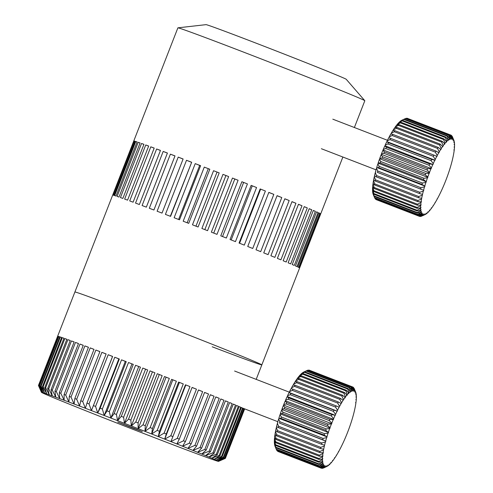 <?xml version="1.0" encoding="UTF-8"?>
<svg xmlns="http://www.w3.org/2000/svg" width="493" height="493" viewBox="0 0 493 493"><rect width="100%" height="100%" fill="white"/><g stroke="black" fill="none" stroke-linecap="round" stroke-linejoin="round"><path stroke-width="0.74" d="M57.773 336.325L57.632 336.275A100.326 1.319 21.3 0 1 57.798 336.263L38.62 385.452L41.504 392.286A95.044 1.251 -158.7 0 0 41.455 392.323L38.454 385.483A100.326 1.319 21.3 0 1 38.454 385.464L74.893 292.004A100.326 1.319 21.3 0 1 148.153 319.187A100.326 1.319 21.3 0 0 74.893 292.004L177.881 27.855A100.326 1.319 21.3 0 1 177.918 27.83L206.074 24.65A75.244 0.986 21.3 0 1 260.988 45.054A75.244 0.986 21.3 0 1 346.234 79.299L364.802 100.695A100.326 1.319 21.3 0 1 364.82 100.738L354.381 127.508M177.918 27.83A100.326 1.319 21.3 0 1 251.14 55.037A100.326 1.319 21.3 0 1 364.802 100.695M320.709 213.876L299.615 267.982M320.653 213.796A100.326 1.319 21.3 0 0 320.277 213.561L299.183 267.674A100.326 1.319 21.3 0 1 299.553 267.902L320.653 213.796L320.253 213.635M319.834 213.333A100.326 1.319 21.3 0 0 318.891 212.884L297.797 266.99A100.326 1.319 21.3 0 1 298.74 267.44L319.834 213.333L318.866 212.951M318.071 212.501A100.326 1.319 21.3 0 0 316.568 211.836L295.467 265.943A100.326 1.319 21.3 0 1 296.971 266.614L318.071 212.501L316.543 211.904M315.372 211.318A100.326 1.319 21.3 0 0 313.326 210.437L292.226 264.544A100.326 1.319 21.3 0 1 294.278 265.425L315.372 211.318L313.295 210.505M311.767 209.778A100.326 1.319 21.3 0 0 309.197 208.699L288.103 262.812A100.326 1.319 21.3 0 1 290.673 263.891L311.767 209.778L309.173 208.767M307.299 207.91A100.326 1.319 21.3 0 0 304.23 206.641L283.136 260.754A100.326 1.319 21.3 0 1 286.205 262.017L307.299 207.91L304.206 206.709M302.006 205.729A100.326 1.319 21.3 0 0 298.475 204.281L277.38 258.394A100.326 1.319 21.3 0 1 280.911 259.836L302.006 205.729L298.45 204.355M295.948 203.258A100.326 1.319 21.3 0 0 291.985 201.649L270.891 255.762A100.326 1.319 21.3 0 1 274.854 257.364L295.948 203.258L291.961 201.723M289.188 200.522A100.326 1.319 21.3 0 0 284.831 198.771L263.737 252.878A100.326 1.319 21.3 0 1 268.087 254.628L289.188 200.522L284.806 198.839M281.786 197.545A100.326 1.319 21.3 0 0 277.091 195.666L255.996 249.778A100.326 1.319 21.3 0 1 260.692 251.658L281.786 197.545L277.06 195.746M273.831 194.365A100.326 1.319 21.3 0 0 268.833 192.381L247.739 246.488A100.326 1.319 21.3 0 1 252.73 248.478L273.831 194.365L268.802 192.461M260.156 188.936L239.056 243.049A100.326 1.319 21.3 0 1 244.294 245.12L265.394 191.013L260.156 188.936A100.326 1.319 21.3 0 1 265.394 191.013M251.134 185.38L230.04 239.487A100.326 1.319 21.3 0 1 235.469 241.632L256.563 187.519L251.134 185.38A100.326 1.319 21.3 0 1 256.563 187.519M241.872 181.738L220.772 235.845A100.326 1.319 21.3 0 1 226.336 238.033L247.431 183.92L241.872 181.738A100.326 1.319 21.3 0 1 247.431 183.92M232.456 178.053L211.355 232.16A100.326 1.319 21.3 0 1 217 234.366L238.094 180.259L232.456 178.053A100.326 1.319 21.3 0 1 238.094 180.259M222.984 174.362L201.89 228.469A100.326 1.319 21.3 0 1 207.553 230.675L228.647 176.568L222.984 174.362A100.326 1.319 21.3 0 1 228.647 176.568M213.561 170.701L192.467 224.808A100.326 1.319 21.3 0 1 198.087 226.996L219.188 172.883L213.561 170.701A100.326 1.319 21.3 0 1 219.188 172.883M342.869 157.027L261.832 364.888A100.326 1.319 21.3 0 0 148.153 319.187A100.326 1.319 21.3 0 1 261.832 364.888A100.326 1.319 21.3 0 1 212.212 346.789M207.035 168.175A100.326 1.319 21.3 0 1 209.808 169.247L204.275 167.109A100.326 1.319 21.3 0 1 207.035 168.175M204.275 167.109L183.18 221.221A100.326 1.319 21.3 0 1 185.935 222.281A100.326 1.319 21.3 0 1 188.708 223.354L209.808 169.247M208.256 168.735L187.192 222.768M199.683 165.426L195.228 163.627A100.326 1.319 21.3 0 1 200.608 165.691L199.683 165.426L178.614 219.459M195.228 163.627L174.134 217.733A100.326 1.319 21.3 0 1 179.507 219.804L200.608 165.691M191.389 162.246L186.508 160.28A100.326 1.319 21.3 0 1 191.678 162.259L170.325 216.273M186.508 160.28L165.414 214.393A100.326 1.319 21.3 0 1 170.584 216.372L191.678 162.259M183.082 159.066L178.207 157.113A100.326 1.319 21.3 0 1 183.113 158.986L162.018 213.093A100.326 1.319 21.3 0 0 157.107 211.226L178.207 157.113M174.978 155.973L170.405 154.155A100.326 1.319 21.3 0 1 175.003 155.899L153.908 210.006A100.326 1.319 21.3 0 0 149.311 208.262L170.405 154.155M167.404 153.101L163.189 151.437A100.326 1.319 21.3 0 1 167.429 153.033L146.335 207.14A100.326 1.319 21.3 0 0 142.095 205.544L163.189 151.437M160.441 150.482L156.632 148.985A100.326 1.319 21.3 0 1 160.471 150.414L139.377 204.527A100.326 1.319 21.3 0 0 135.538 203.091L156.632 148.985M154.167 148.147L150.796 146.822A100.326 1.319 21.3 0 1 154.198 148.079L133.098 202.185A100.326 1.319 21.3 0 0 129.702 200.928L150.796 146.822M148.646 146.107L145.749 144.973A100.326 1.319 21.3 0 1 148.67 146.039L127.576 200.146A100.326 1.319 21.3 0 0 124.649 199.086L145.749 144.973M143.925 144.387L141.534 143.457A100.326 1.319 21.3 0 1 143.95 144.326L122.856 198.432A100.326 1.319 21.3 0 0 120.44 197.57L141.534 143.457M140.061 143.013L138.2 142.292A100.326 1.319 21.3 0 1 140.086 142.945L118.992 197.058A100.326 1.319 21.3 0 0 117.106 196.405L138.2 142.292M137.091 141.996L135.778 141.491A100.326 1.319 21.3 0 1 137.116 141.929L116.021 196.035A100.326 1.319 21.3 0 0 114.684 195.598L135.778 141.491M135.045 141.337L134.299 141.053A100.326 1.319 21.3 0 1 135.07 141.269L113.975 195.376A100.326 1.319 21.3 0 0 113.199 195.16L134.299 141.053M133.942 141.053L133.769 140.992A100.326 1.319 21.3 0 1 133.967 140.98L112.872 195.092A100.326 1.319 21.3 0 0 112.675 195.099L133.769 140.992M260.631 189.22L239.567 243.252M252.243 185.904L231.18 239.937M243.604 182.502L222.534 236.541M234.791 179.051L213.722 233.084M225.905 175.582L204.835 229.615M217.031 172.131L195.961 226.164M130.892 363.458A100.326 1.319 21.3 0 1 133.301 364.389L128.5 362.534A100.326 1.319 21.3 0 1 130.892 363.458M135.593 365.282A100.326 1.319 21.3 0 1 140.468 367.168L135.593 365.282L116.416 414.471A100.326 1.319 21.3 0 0 114.123 413.584L133.301 364.389M142.785 368.068A100.326 1.319 21.3 0 1 147.697 369.978L142.785 368.068L123.607 417.257A100.326 1.319 21.3 0 0 121.29 416.357L140.468 367.168M150.026 370.884A100.326 1.319 21.3 0 1 154.944 372.8L150.026 370.884L130.848 420.073A100.326 1.319 21.3 0 0 128.513 419.167L147.697 369.978M157.273 373.712A100.326 1.319 21.3 0 1 162.166 375.629L157.273 373.712L138.089 422.902A100.326 1.319 21.3 0 0 135.766 421.996L154.944 372.8M164.477 376.535A100.326 1.319 21.3 0 1 169.327 378.433L164.477 376.535L145.299 425.724A100.326 1.319 21.3 0 0 142.988 424.818L162.166 375.629M171.607 379.333A100.326 1.319 21.3 0 1 176.377 381.212L171.607 379.333L152.429 428.522A100.326 1.319 21.3 0 0 150.149 427.628L169.327 378.433M178.614 382.093A100.326 1.319 21.3 0 1 183.273 383.93L178.614 382.093L159.436 431.283A100.326 1.319 21.3 0 0 157.199 430.401L176.377 381.212M185.454 384.793A100.326 1.319 21.3 0 1 189.978 386.586L185.454 384.793L166.277 433.982A100.326 1.319 21.3 0 0 164.095 433.125L183.273 383.93M244.676 408.882L244.571 409.159A100.326 1.319 21.3 0 0 244.528 409.091L225.35 458.28A100.326 1.319 21.3 0 0 225.246 458.207L244.423 409.017A100.326 1.319 21.3 0 0 244.023 408.789L224.845 457.979A100.326 1.319 21.3 0 0 224.561 457.831L243.739 408.642A100.326 1.319 21.3 0 0 242.957 408.266L223.779 457.455A100.326 1.319 21.3 0 0 223.323 457.239L242.501 408.05A100.326 1.319 21.3 0 0 241.342 407.526L222.164 456.715A100.326 1.319 21.3 0 0 221.53 456.438L240.707 407.243A100.326 1.319 21.3 0 0 239.185 406.583L220.007 455.772A100.326 1.319 21.3 0 0 219.2 455.421L238.378 406.232A100.326 1.319 21.3 0 0 236.492 405.431L217.314 454.62A100.326 1.319 21.3 0 0 216.341 454.207L235.518 405.018A100.326 1.319 21.3 0 0 233.294 404.081L214.116 453.277A100.326 1.319 21.3 0 0 212.976 452.802L232.16 403.613A100.326 1.319 21.3 0 0 229.596 402.547L210.419 451.742A100.326 1.319 21.3 0 0 209.131 451.206L228.308 402.017A100.326 1.319 21.3 0 0 225.43 400.834L206.253 450.023A100.326 1.319 21.3 0 0 204.811 449.437L223.995 400.248A100.326 1.319 21.3 0 0 220.815 398.948L201.637 448.143A100.326 1.319 21.3 0 0 200.059 447.502L219.237 398.313A100.326 1.319 21.3 0 0 215.78 396.908L196.602 446.097A100.326 1.319 21.3 0 0 194.895 445.413L214.073 396.218A100.326 1.319 21.3 0 0 210.357 394.72L191.173 443.91A100.326 1.319 21.3 0 0 189.355 443.182L208.533 393.987A100.326 1.319 21.3 0 0 204.577 392.403L185.399 441.592A100.326 1.319 21.3 0 0 183.47 440.822L202.648 391.633A100.326 1.319 21.3 0 0 198.476 389.963L179.292 439.158A100.326 1.319 21.3 0 0 177.27 438.351L196.448 389.156A100.326 1.319 21.3 0 0 192.085 387.424L172.907 436.613A100.326 1.319 21.3 0 0 170.8 435.775L189.978 386.586M41.455 392.323A95.044 1.251 -158.7 0 0 41.535 392.403A95.044 1.251 -158.7 0 0 42.096 392.724A95.044 1.251 -158.7 0 0 43.193 393.254A95.044 1.251 -158.7 0 0 44.808 393.981A95.044 1.251 -158.7 0 0 46.934 394.911A95.044 1.251 -158.7 0 0 49.559 396.027A95.044 1.251 -158.7 0 0 52.671 397.333A95.044 1.251 -158.7 0 0 56.245 398.819A95.044 1.251 -158.7 0 0 60.263 400.47A95.044 1.251 -158.7 0 0 64.7 402.276A95.044 1.251 -158.7 0 0 69.531 404.235A95.044 1.251 -158.7 0 0 74.726 406.324A95.044 1.251 -158.7 0 0 80.254 408.543A95.044 1.251 -158.7 0 0 86.078 410.872A95.044 1.251 -158.7 0 0 92.173 413.294A95.044 1.251 -158.7 0 0 98.489 415.796A95.044 1.251 -158.7 0 0 104.997 418.366A95.044 1.251 -158.7 0 0 111.652 420.985A95.044 1.251 -158.7 0 0 118.425 423.641A95.044 1.251 -158.7 0 0 125.259 426.316A95.044 1.251 -158.7 0 0 132.124 428.996A95.044 1.251 -158.7 0 0 138.983 431.658A95.044 1.251 -158.7 0 0 145.78 434.296A95.044 1.251 -158.7 0 0 152.485 436.89A95.044 1.251 -158.7 0 0 159.054 439.417A95.044 1.251 -158.7 0 0 165.451 441.876A95.044 1.251 -158.7 0 0 171.632 444.236A95.044 1.251 -158.7 0 0 177.56 446.498A95.044 1.251 -158.7 0 0 183.205 448.636A95.044 1.251 -158.7 0 0 188.536 450.651A95.044 1.251 -158.7 0 0 193.509 452.519A95.044 1.251 -158.7 0 0 198.1 454.226A95.044 1.251 -158.7 0 0 202.278 455.779A95.044 1.251 -158.7 0 0 206.025 457.147A95.044 1.251 -158.7 0 0 209.315 458.342A95.044 1.251 -158.7 0 0 212.132 459.34A95.044 1.251 -158.7 0 0 214.449 460.148A95.044 1.251 -158.7 0 0 216.261 460.752A95.044 1.251 -158.7 0 0 217.555 461.158A95.044 1.251 -158.7 0 0 218.319 461.349A95.044 1.251 -158.7 0 0 218.541 461.362L225.369 458.367L244.546 409.178M132.66 428.047L117.704 422.033L137.726 429.693L142.304 431.621L132.66 428.047M145.546 369.214L124.452 423.327A95.044 1.251 -158.7 0 0 117.617 420.671A95.044 1.251 -158.7 0 0 110.863 418.058L109.323 411.729L128.5 362.534M121.29 416.357L117.617 420.671L116.416 414.471M114.123 413.584L110.863 418.058A95.044 1.251 -158.7 0 0 104.22 415.494A95.044 1.251 -158.7 0 0 97.731 412.998A95.044 1.251 -158.7 0 0 91.439 410.589A95.044 1.251 -158.7 0 0 85.375 408.272A95.044 1.251 -158.7 0 0 79.583 406.072A95.044 1.251 -158.7 0 0 74.092 403.995A95.044 1.251 -158.7 0 0 68.94 402.054A95.044 1.251 -158.7 0 0 64.158 400.261A95.044 1.251 -158.7 0 0 59.764 398.634A95.044 1.251 -158.7 0 0 55.795 397.173A95.044 1.251 -158.7 0 0 52.276 395.885A95.044 1.251 -158.7 0 0 49.22 394.788A95.044 1.251 -158.7 0 0 46.656 393.882A95.044 1.251 -158.7 0 0 44.586 393.18A95.044 1.251 -158.7 0 0 43.033 392.675A95.044 1.251 -158.7 0 0 42.004 392.373A95.044 1.251 -158.7 0 0 41.504 392.286L38.454 385.464L57.632 336.275M131.958 363.945L110.863 418.058M128.513 419.167L124.452 423.327L123.607 417.257M152.411 371.888L131.317 426.001A95.044 1.251 -158.7 0 0 124.452 423.327M135.766 421.996L131.317 426.001L130.848 420.073M159.27 374.569L138.169 428.676A95.044 1.251 -158.7 0 0 131.317 426.001M142.988 424.818L138.169 428.676L138.089 422.902M166.079 377.237L144.979 431.344A95.044 1.251 -158.7 0 0 138.169 428.676M150.149 427.628L144.979 431.344L145.299 425.724M172.796 379.875L151.696 433.988A95.044 1.251 -158.7 0 0 144.979 431.344M157.199 430.401L151.696 433.988L152.429 428.522M179.384 382.476L158.284 436.582A95.044 1.251 -158.7 0 0 151.696 433.988M164.095 433.125L158.284 436.582L159.436 431.283M185.799 385.015L164.705 439.121A95.044 1.251 -158.7 0 0 158.284 436.582M170.8 435.775L164.705 439.121L166.277 433.982M177.27 438.351L170.911 441.586A95.044 1.251 -158.7 0 0 164.705 439.121M183.47 440.822L176.876 443.959A95.044 1.251 -158.7 0 0 170.911 441.586L172.907 436.613M196.448 389.156L192.06 387.492M189.355 443.182L182.558 446.233A95.044 1.251 -158.7 0 0 176.876 443.959L179.292 439.158M202.648 391.633L198.445 390.031M194.895 445.413L187.919 448.39A95.044 1.251 -158.7 0 0 182.558 446.233L185.399 441.592M208.533 393.987L204.552 392.465M200.059 447.502L192.936 450.417A95.044 1.251 -158.7 0 0 187.919 448.39L191.173 443.91M214.073 396.218L210.332 394.782M204.811 449.437L197.576 452.303A95.044 1.251 -158.7 0 0 192.936 450.417L196.602 446.097M219.237 398.313L215.755 396.97M209.131 451.206L201.81 454.035A95.044 1.251 -158.7 0 0 197.576 452.303L201.637 448.143M223.995 400.248L220.79 399.01M212.976 452.802L205.606 455.6A95.044 1.251 -158.7 0 0 201.81 454.035L206.253 450.023M228.308 402.017L225.406 400.895M216.341 454.207L208.952 456.999A95.044 1.251 -158.7 0 0 205.606 455.6L210.419 451.742M232.16 403.613L229.572 402.608M219.2 455.421L211.824 458.207A95.044 1.251 -158.7 0 0 208.952 456.999L214.116 453.277M235.518 405.018L233.269 404.143M221.53 456.438L214.202 459.236A95.044 1.251 -158.7 0 0 211.824 458.207L217.314 454.62M238.378 406.232L236.474 405.486M223.323 457.239L216.076 460.061A95.044 1.251 -158.7 0 0 214.202 459.236L220.007 455.772M240.707 407.243L239.16 406.639M224.561 457.831L217.425 460.696A95.044 1.251 -158.7 0 0 216.076 460.061L222.164 456.715M242.501 408.05L241.317 407.588M225.246 458.207L218.257 461.121A95.044 1.251 -158.7 0 0 217.425 460.696L223.779 457.455M243.739 408.642L242.932 408.321M224.426 458.78L218.553 461.337A95.044 1.251 -158.7 0 0 218.257 461.121L224.845 457.979M244.423 409.017L243.998 408.851M218.541 461.362A95.044 1.251 -158.7 0 0 218.553 461.337L225.35 458.28M38.62 385.452A100.326 1.319 21.3 0 1 38.793 385.483L42.004 392.373L39.341 385.625L58.519 336.436A100.326 1.319 21.3 0 0 57.971 336.294L38.793 385.483M58.494 336.497L57.971 336.294M39.341 385.625A100.326 1.319 21.3 0 1 39.687 385.729L43.033 392.675L40.617 386.013L59.795 336.824A100.326 1.319 21.3 0 0 58.87 336.534L39.687 385.729M59.77 336.885L58.87 336.534M40.617 386.013A100.326 1.319 21.3 0 1 41.141 386.185L44.586 393.18L42.441 386.617L61.619 337.428A100.326 1.319 21.3 0 0 60.319 336.996L41.141 386.185M61.594 337.489L60.319 336.996M42.441 386.617A100.326 1.319 21.3 0 1 43.144 386.857L46.656 393.882L44.801 387.436L63.979 338.247A100.326 1.319 21.3 0 0 62.321 337.668L43.144 386.857M63.961 338.303L62.321 337.668M44.801 387.436A100.326 1.319 21.3 0 1 45.676 387.745L49.22 394.788L47.692 388.459L66.869 339.27A100.326 1.319 21.3 0 0 64.854 338.555L45.676 387.745M66.845 339.326L64.854 338.555M47.692 388.459A100.326 1.319 21.3 0 1 48.727 388.835L52.276 395.885L51.081 389.686L70.259 340.497A100.326 1.319 21.3 0 0 67.905 339.646L48.727 388.835M70.24 340.552L67.905 339.646M51.081 389.686A100.326 1.319 21.3 0 1 52.276 390.123L55.795 397.173L54.963 391.109L74.141 341.914A100.326 1.319 21.3 0 0 71.454 340.934L52.276 390.123M74.116 341.976L71.454 340.934M54.963 391.109A100.326 1.319 21.3 0 1 56.307 391.602L59.764 398.634L59.302 392.711L78.486 343.522A100.326 1.319 21.3 0 0 75.484 342.413L56.307 391.602M78.461 343.578L75.484 342.413M59.302 392.711A100.326 1.319 21.3 0 1 60.793 393.266L64.158 400.261L64.084 394.492L83.262 345.303A100.326 1.319 21.3 0 0 79.971 344.077L60.793 393.266M83.237 345.359L79.971 344.077M64.084 394.492A100.326 1.319 21.3 0 1 65.711 395.103L68.94 402.054L69.273 396.44L88.45 347.245A100.326 1.319 21.3 0 0 84.888 345.907L65.711 395.103M88.426 347.306L84.888 345.907M69.273 396.44A100.326 1.319 21.3 0 1 71.017 397.093L74.092 403.995L74.831 398.535L94.015 349.346A100.326 1.319 21.3 0 0 90.201 347.904L71.017 397.093M93.99 349.408L90.201 347.904M74.831 398.535A100.326 1.319 21.3 0 1 76.698 399.238L79.583 406.072L80.741 400.772L99.919 351.583A100.326 1.319 21.3 0 0 95.876 350.048L76.698 399.238M99.894 351.651L95.876 350.048M80.741 400.772A100.326 1.319 21.3 0 1 82.707 401.524L85.375 408.272L86.953 403.138L106.137 353.949A100.326 1.319 21.3 0 0 101.885 352.329L82.707 401.524M106.106 354.017L101.885 352.329M86.953 403.138A100.326 1.319 21.3 0 1 89.011 403.927L91.439 410.589L112.533 356.476L108.195 354.738L89.011 403.927M108.195 354.738A100.326 1.319 21.3 0 1 112.62 356.427L112.533 356.476M91.439 410.589L112.62 356.427M93.442 405.622A100.326 1.319 21.3 0 1 95.58 406.435L97.731 412.998L118.825 358.892L114.758 357.246L95.58 406.435M114.758 357.246A100.326 1.319 21.3 0 1 119.337 359.009L118.825 358.892M97.731 412.998L100.159 408.198L119.337 359.009M100.159 408.198A100.326 1.319 21.3 0 1 102.359 409.042L104.22 415.494L125.314 361.387L121.537 359.853L102.359 409.042M121.537 359.853A100.326 1.319 21.3 0 1 126.245 361.665L125.314 361.387M104.22 415.494L107.067 410.854L126.245 361.665M107.067 410.854A100.326 1.319 21.3 0 1 109.323 411.729M138.712 366.564L117.617 420.671M331.136 424.719A40.919 9.053 111.1 0 0 330.027 427.641L327.469 425.453A43.563 9.632 -68.9 0 1 328.005 424.06L331.388 424.072A40.919 9.053 111.1 0 0 331.136 424.719M353.419 387.412L355.028 390.986A40.919 9.053 111.1 0 0 354.344 390.425L353.154 387.19A43.563 9.632 -68.9 0 1 353.419 387.412M352.446 386.919L353.154 387.19M355.028 390.986L354.72 392.021L355.188 391.195L353.999 388.151A43.563 9.632 -68.9 0 1 354.196 388.533L355.619 391.972M338.395 451.613L338.623 451.662A40.919 9.053 111.1 0 0 340.213 448.71L340.638 447.89A40.919 9.053 111.1 0 0 342.21 444.723L342.635 443.842A40.919 9.053 111.1 0 0 344.176 440.502L344.582 439.583A40.919 9.053 111.1 0 0 346.068 436.114L346.462 435.171A40.919 9.053 111.1 0 0 347.867 431.621L348.237 430.66A40.919 9.053 111.1 0 0 349.549 427.086L349.888 426.125A40.919 9.053 111.1 0 0 351.09 422.569L351.398 421.62A40.919 9.053 111.1 0 0 352.464 418.132L352.735 417.207A40.919 9.053 111.1 0 0 353.654 413.843L353.882 412.955A40.919 9.053 111.1 0 0 354.646 409.757L354.824 408.925A40.919 9.053 111.1 0 0 355.422 405.942L355.558 405.166A40.919 9.053 111.1 0 0 355.971 402.436L355.601 402.744L356.057 401.74A40.919 9.053 111.1 0 0 356.285 399.299L355.884 399.724L356.322 398.683A40.919 9.053 111.1 0 0 356.365 396.569L355.94 397.105L356.353 396.045A40.919 9.053 111.1 0 0 356.211 394.289L355.761 394.93L356.143 393.864A40.919 9.053 111.1 0 0 355.817 392.49L355.348 393.229L355.7 392.175A40.919 9.053 111.1 0 0 355.656 392.064A40.919 9.053 111.1 0 0 355.188 391.195M336.392 455.094L336.62 455.107A40.919 9.053 111.1 0 0 338.198 452.42L338.623 451.662M334.427 458.2L334.655 458.176A40.919 9.053 111.1 0 0 336.201 455.791L336.62 455.107M332.522 460.887L332.757 460.838A40.919 9.053 111.1 0 0 334.248 458.78L334.574 457.732L334.655 458.176M330.711 463.112L330.951 463.038A40.919 9.053 111.1 0 0 332.368 461.343L332.732 460.277L332.757 460.838M329.004 464.856L329.269 464.757A40.919 9.053 111.1 0 0 330.587 463.445L330.982 462.379L330.951 463.038M327.444 466.088L327.722 465.965A40.919 9.053 111.1 0 0 328.923 465.053L329.349 463.999L329.269 464.757M323.864 467.857A43.563 9.632 -68.9 0 1 323.716 467.931A43.563 9.632 -68.9 0 1 323.445 468.048L326.341 466.643A40.919 9.053 111.1 0 0 326.921 466.415A40.919 9.053 111.1 0 0 327.414 466.15L327.863 465.127L327.722 465.965M326.07 466.723L322.484 468.325A43.563 9.632 -68.9 0 1 322.12 468.35L325.14 466.791A40.919 9.053 111.1 0 0 326.07 466.723L326.532 465.737L326.341 466.643M322.12 468.35L321.535 468.122M324.912 466.754L321.307 468.214A43.563 9.632 -68.9 0 1 321.27 468.202A43.563 9.632 -68.9 0 1 321.005 468.079L324.141 466.403A40.919 9.053 111.1 0 0 324.912 466.754L325.386 465.823L325.14 466.791M277.608 451.021L277.775 451.372A43.563 9.632 111.1 0 0 278.04 451.496A43.563 9.632 111.1 0 0 278.077 451.508L321.239 468.19M321.005 468.079L277.775 451.372M323.956 466.249L320.345 467.537A43.563 9.632 -68.9 0 1 320.111 467.235L323.359 465.478A40.919 9.053 111.1 0 0 323.956 466.249L324.431 465.386L324.141 466.403M276.493 449.628L276.881 450.528A43.563 9.632 111.1 0 0 277.115 450.83L320.345 467.537M320.111 467.235L276.881 450.528M323.223 465.219L319.618 466.298A43.563 9.632 -68.9 0 1 319.452 465.836L322.798 464.036A40.919 9.053 111.1 0 0 323.223 465.219L323.691 464.437L323.359 465.478M276.388 449.591L275.063 446.368A40.919 9.053 -68.9 0 1 274.767 445.475L276.222 449.129A43.563 9.632 111.1 0 0 276.388 449.591L319.618 466.298M319.452 465.836L276.222 449.129M322.712 463.666L319.137 464.511A43.563 9.632 -68.9 0 1 319.045 463.901L322.471 462.095A40.919 9.053 111.1 0 0 322.712 463.666L323.168 462.976L322.798 464.036M275.907 447.804L274.675 445.105A40.919 9.053 -68.9 0 1 274.441 443.534L275.815 447.194A43.563 9.632 111.1 0 0 275.907 447.804L319.137 464.511M319.045 463.901L275.815 447.194M322.434 461.621L318.903 462.212A43.563 9.632 -68.9 0 1 318.885 461.454L322.379 459.686A40.919 9.053 111.1 0 0 322.434 461.621L322.872 461.035L322.471 462.095M275.673 445.506L274.398 443.059A40.919 9.053 -68.9 0 1 274.348 441.124L275.655 444.748A43.563 9.632 111.1 0 0 275.673 445.506L318.903 462.212M318.885 461.454L275.655 444.748M322.391 459.112L318.928 459.421A43.563 9.632 -68.9 0 1 318.977 458.533L322.533 456.832A40.919 9.053 111.1 0 0 322.391 459.112L322.81 458.632L322.379 459.686M274.49 440.767L274.348 441.124M275.698 442.72L274.361 440.551A40.919 9.053 -68.9 0 1 274.496 438.271L275.747 441.827A43.563 9.632 111.1 0 0 275.698 442.72L318.928 459.421M318.977 458.533L275.747 441.827M322.595 456.179L319.199 456.185A43.563 9.632 -68.9 0 1 319.328 455.175L322.915 453.585A40.919 9.053 111.1 0 0 322.595 456.179L322.977 455.809L322.533 456.832M274.7 437.802L274.496 438.271M275.969 439.485L274.558 437.618A40.919 9.053 -68.9 0 1 274.884 435.023L276.098 438.468A43.563 9.632 111.1 0 0 275.969 439.485L319.199 456.185M319.328 455.175L276.098 438.468M323.026 452.851L319.723 452.549A43.563 9.632 -68.9 0 1 319.92 451.434L323.531 449.986A40.919 9.053 111.1 0 0 323.026 452.851L323.377 452.605L322.915 453.585M275.156 434.45L274.884 435.023M276.493 435.843L274.995 434.29A40.919 9.053 -68.9 0 1 275.501 431.424L276.69 434.727A43.563 9.632 111.1 0 0 276.493 435.843L319.723 452.549M319.92 451.434L276.69 434.727M323.691 449.185L320.493 448.562A43.563 9.632 -68.9 0 1 320.758 447.354L324.369 446.085A40.919 9.053 111.1 0 0 323.691 449.185L323.531 449.986M275.84 430.759L275.501 431.424M277.263 431.856L275.661 430.617A40.919 9.053 -68.9 0 1 276.339 427.523L277.528 430.648A43.563 9.632 111.1 0 0 277.263 431.856L320.493 448.562M320.758 447.354L277.528 430.648M324.573 445.222L321.491 444.279A43.563 9.632 -68.9 0 1 321.818 442.997L325.417 441.938A40.919 9.053 111.1 0 0 324.573 445.222L324.369 446.085M276.752 426.772L276.339 427.523M278.262 427.573L276.542 426.661A40.919 9.053 -68.9 0 1 277.386 423.376L278.588 426.291A43.563 9.632 111.1 0 0 278.262 427.573L321.491 444.279M321.818 442.997L278.588 426.291M277.633 422.464A40.919 9.053 -68.9 0 1 278.631 419.038L279.864 421.718A43.563 9.632 111.1 0 0 279.476 423.056L325.885 441.161L325.417 441.938M277.855 422.6L277.386 423.376M325.885 441.161L322.705 439.762A43.563 9.632 -68.9 0 1 323.094 438.425L279.864 421.718M279.476 423.056L322.705 439.762M323.094 438.425L326.662 437.599A40.919 9.053 111.1 0 0 325.67 441.032M278.921 418.095A40.919 9.053 -68.9 0 1 280.055 414.57L281.337 416.992A43.563 9.632 111.1 0 0 280.893 418.372L279.087 418.354L327.118 436.915L326.662 437.599M279.087 418.354L278.631 419.038M327.118 436.915L324.123 435.079A43.563 9.632 -68.9 0 1 324.56 433.698L281.337 416.992M280.893 418.372L324.123 435.079M324.56 433.698L328.085 433.131A40.919 9.053 111.1 0 0 326.951 436.662M280.381 413.615A40.919 9.053 -68.9 0 1 281.639 410.04L282.976 412.185A43.563 9.632 111.1 0 0 282.489 413.578L280.381 413.615L280.492 413.991L328.523 432.552L328.085 433.131M280.492 413.991L280.055 414.57M328.523 432.552L325.719 430.284A43.563 9.632 -68.9 0 1 326.206 428.885L282.976 412.185M282.489 413.578L325.719 430.284M326.206 428.885L329.669 428.602A40.919 9.053 111.1 0 0 328.412 432.176M281.99 409.079A40.919 9.053 -68.9 0 1 283.358 405.511L284.775 407.354A43.563 9.632 111.1 0 0 284.239 408.746L281.99 409.079L282.051 409.566L330.082 428.134L329.669 428.602M282.051 409.566L281.639 410.04M284.239 408.746L327.469 425.453M330.082 428.134L330.027 427.641M328.005 424.06L284.775 407.354M283.734 404.556A40.919 9.053 -68.9 0 1 285.188 401.037L286.692 402.571A43.563 9.632 111.1 0 0 286.131 403.94L283.734 404.556L283.74 405.154L331.771 423.715L331.388 424.072M283.74 405.154L283.358 405.511M331.771 423.715L331.771 423.117L329.355 420.646A43.563 9.632 -68.9 0 1 329.922 419.278L286.692 402.571M286.131 403.94L329.355 420.646M329.922 419.278L333.219 419.605A40.919 9.053 111.1 0 0 331.771 423.117M285.589 400.106A40.919 9.053 -68.9 0 1 287.105 396.692L288.713 397.906A43.563 9.632 111.1 0 0 288.122 399.238L285.589 400.106L285.533 400.803L333.564 419.364L333.219 419.605M285.533 400.803L285.188 401.037M333.564 419.364L333.619 418.668L331.351 415.944A43.563 9.632 -68.9 0 1 331.943 414.613L288.713 397.906M288.122 399.238L331.351 415.944M331.943 414.613L335.135 415.26A40.919 9.053 111.1 0 0 333.619 418.668M287.518 395.793A40.919 9.053 -68.9 0 1 289.077 392.539L290.808 393.426A43.563 9.632 111.1 0 0 290.198 394.696L287.518 395.793L287.413 396.588L335.135 415.26M287.413 396.588L287.105 396.692M335.443 415.149L335.548 414.354L333.428 411.402A43.563 9.632 -68.9 0 1 334.032 410.133L290.808 393.426M290.198 394.696L333.428 411.402M334.032 410.133L337.113 411.1A40.919 9.053 111.1 0 0 335.548 414.354M289.502 391.682A40.919 9.053 -68.9 0 1 291.086 388.62L292.941 389.187A43.563 9.632 111.1 0 0 292.318 390.382L289.502 391.682L289.342 392.551L337.113 411.1M337.372 411.113L337.539 410.244L335.548 407.089A43.563 9.632 -68.9 0 1 336.164 405.893L292.941 389.187M292.318 390.382L335.548 407.089M336.164 405.893L339.122 407.181A40.919 9.053 111.1 0 0 337.539 410.244M339.548 406.392L337.693 403.058A43.563 9.632 -68.9 0 1 338.309 401.961L341.131 403.57A40.919 9.053 111.1 0 0 339.548 406.392L339.122 407.181M294.463 386.352L291.517 387.825A40.919 9.053 -68.9 0 1 293.101 385.008L295.079 385.255A43.563 9.632 111.1 0 0 294.463 386.352L337.693 403.058M291.517 387.825L291.32 388.694M338.309 401.961L295.079 385.255M341.557 402.843L339.825 399.379A43.563 9.632 -68.9 0 1 340.435 398.387L343.116 400.304A40.919 9.053 111.1 0 0 341.557 402.843L341.131 403.57M296.595 382.673L293.526 384.281A40.919 9.053 -68.9 0 1 295.085 381.742L297.205 381.681A43.563 9.632 111.1 0 0 296.595 382.673L339.825 399.379M293.526 384.281L293.323 385.033M340.435 398.387L297.205 381.681M343.535 399.657L341.92 396.089A43.563 9.632 -68.9 0 1 342.512 395.22L345.051 397.432A40.919 9.053 111.1 0 0 343.535 399.657L343.116 400.304M298.69 379.382L295.504 381.095A40.919 9.053 -68.9 0 1 297.02 378.87L299.282 378.513A43.563 9.632 111.1 0 0 298.69 379.382L341.92 396.089M295.504 381.095L295.313 381.736M342.512 395.22L299.282 378.513M345.451 396.877L343.941 393.248A43.563 9.632 -68.9 0 1 344.508 392.514L346.906 394.998A40.919 9.053 111.1 0 0 345.451 396.877L345.106 397.931L345.051 397.432M300.712 376.541L297.421 378.316A40.919 9.053 -68.9 0 1 298.875 376.436L301.278 375.808A43.563 9.632 111.1 0 0 300.712 376.541L343.941 393.248M297.421 378.316L297.254 378.834M344.508 392.514L301.278 375.808M347.288 394.542L345.87 390.881A43.563 9.632 -68.9 0 1 346.4 390.296L348.656 393.038A40.919 9.053 111.1 0 0 347.288 394.542L346.906 395.608L346.906 394.998M302.64 374.175L299.257 375.98A40.919 9.053 -68.9 0 1 300.625 374.477L303.17 373.589A43.563 9.632 111.1 0 0 302.64 374.175L345.87 390.881M299.257 375.98L299.115 376.375M346.4 390.296L303.17 373.589M349.013 392.681L347.67 389.032A43.563 9.632 -68.9 0 1 348.163 388.601L350.276 391.571A40.919 9.053 111.1 0 0 349.013 392.681L348.6 393.747L348.656 393.038M304.44 372.326L300.983 374.119A40.919 9.053 -68.9 0 1 302.246 373.01L304.933 371.895A43.563 9.632 111.1 0 0 304.44 372.326L347.67 389.032M348.163 388.601L304.933 371.895M350.603 391.325L349.321 387.726A43.563 9.632 -68.9 0 1 349.765 387.449L351.743 390.622A40.919 9.053 111.1 0 0 350.603 391.325L350.166 392.366L350.276 391.571M306.091 371.019L302.566 372.763A40.919 9.053 -68.9 0 1 303.706 372.061L306.535 370.748A43.563 9.632 111.1 0 0 306.091 371.019L349.321 387.726M349.765 387.449L306.535 370.748M352.033 390.493L350.794 386.974A43.563 9.632 -68.9 0 1 351.189 386.869L353.031 390.209A40.919 9.053 111.1 0 0 352.033 390.493L351.577 391.497L351.743 390.622M351.189 386.869L307.959 370.163A43.563 9.632 111.1 0 0 307.57 370.274L350.794 386.974M307.57 370.274L306.541 370.748M352.415 386.851L309.185 370.151A43.563 9.632 111.1 0 0 308.852 370.095L352.082 386.802A43.563 9.632 -68.9 0 1 352.415 386.851L354.134 390.333A40.919 9.053 111.1 0 0 353.284 390.191L352.815 391.146L353.031 390.209M354.134 390.333L353.869 391.325L354.344 390.425M308.852 370.095L308.341 370.311M353.284 390.191L352.082 386.802M422.704 214.763A40.919 9.053 111.1 0 0 423.376 214.942L419.771 216.439A43.563 9.632 -68.9 0 1 419.463 216.347L422.569 214.695A40.919 9.053 111.1 0 0 422.704 214.763M419.463 216.347A43.563 9.632 -68.9 0 1 419.457 216.341L376.227 199.64A43.563 9.632 111.1 0 0 376.239 199.64A43.563 9.632 111.1 0 0 376.245 199.647L419.463 216.347M387.196 140.832A40.919 9.053 -68.9 0 1 388.78 137.72L390.598 138.367A43.563 9.632 111.1 0 0 389.981 139.581L387.196 140.832L387.048 141.682L435.085 160.243L435.233 159.399L433.211 156.287A43.563 9.632 -68.9 0 1 433.828 155.073L437.038 156.392L437.236 155.474L435.35 152.183A43.563 9.632 -68.9 0 1 435.966 151.055L438.998 152.824L439.251 151.844L437.488 148.405A43.563 9.632 -68.9 0 1 438.098 147.389L440.945 149.582L441.241 148.566L439.596 145.016A43.563 9.632 -68.9 0 1 440.194 144.116L442.837 146.729L443.176 145.681L441.636 142.058A43.563 9.632 -68.9 0 1 442.215 141.288L444.649 143.709L444.661 144.295L445.031 143.229L443.589 139.568A43.563 9.632 -68.9 0 1 444.131 138.946L446.424 141.627L446.381 142.311L446.787 141.244L445.425 137.59A43.563 9.632 -68.9 0 1 445.931 137.116L448.082 140.037L447.983 140.807L448.414 139.759L447.114 136.148A43.563 9.632 -68.9 0 1 447.576 135.834L449.585 138.958L449.431 139.815L449.881 138.792L448.636 135.255A43.563 9.632 -68.9 0 1 449.043 135.107L450.922 138.41L450.719 139.334L451.181 138.36L449.973 134.934A43.563 9.632 -68.9 0 1 450.319 134.946L452.075 138.391L451.816 139.377L452.291 138.459L451.101 135.187L407.791 118.511M427.628 168.606L430.944 168.852A40.919 9.053 111.1 0 0 429.514 172.384L427.067 169.986A43.563 9.632 -68.9 0 1 427.628 168.606L384.398 151.906A43.563 9.632 111.1 0 0 383.837 153.28L427.067 169.986M383.837 153.28L381.483 153.822A40.919 9.053 -68.9 0 1 382.913 150.291L384.398 151.906M383.308 149.354A40.919 9.053 -68.9 0 1 384.811 145.91L386.395 147.204A43.563 9.632 111.1 0 0 385.809 148.547L383.308 149.354L382.913 150.291M430.944 168.852L431.344 167.916L429.039 165.254A43.563 9.632 -68.9 0 1 429.625 163.91L386.395 147.204M383.271 150.026L431.301 168.588M385.809 148.547L429.039 165.254M429.625 163.91L432.842 164.471A40.919 9.053 111.1 0 0 431.344 167.916M385.224 145.004A40.919 9.053 -68.9 0 1 386.777 141.701L388.472 142.668A43.563 9.632 111.1 0 0 387.868 143.956L385.224 145.004L385.132 145.768L432.842 164.471M385.132 145.768L384.811 145.91M433.162 164.329L433.255 163.565L431.098 160.663A43.563 9.632 -68.9 0 1 431.702 159.375L388.472 142.668M387.868 143.956L431.098 160.663M431.702 159.375L434.808 160.262A40.919 9.053 111.1 0 0 433.255 163.565M389.981 139.581L433.211 156.287M433.828 155.073L390.598 138.367M436.81 156.281A40.919 9.053 111.1 0 0 435.233 159.399M392.12 135.476L389.205 136.906A40.919 9.053 -68.9 0 1 390.789 134.022L392.742 134.349A43.563 9.632 111.1 0 0 392.12 135.476L435.35 152.183M389.205 136.906L389.014 137.8M435.966 151.055L392.742 134.349M438.825 152.583A40.919 9.053 111.1 0 0 437.236 155.474M394.258 131.705L391.22 133.283A40.919 9.053 -68.9 0 1 392.785 130.67L394.875 130.682A43.563 9.632 111.1 0 0 394.258 131.705L437.488 148.405M391.22 133.283L391.017 134.059M438.098 147.389L394.875 130.682M440.822 149.231A40.919 9.053 111.1 0 0 439.251 151.844M396.366 128.309L393.204 130.004A40.919 9.053 -68.9 0 1 394.739 127.693L396.964 127.41A43.563 9.632 111.1 0 0 396.366 128.309L439.596 145.016M393.204 130.004L393.013 130.67M440.194 144.116L396.964 127.41M442.769 146.255A40.919 9.053 111.1 0 0 441.241 148.566M398.412 125.351L395.146 127.114A40.919 9.053 -68.9 0 1 396.612 125.148L398.985 124.581A43.563 9.632 111.1 0 0 398.412 125.351L441.636 142.058M395.146 127.114L394.967 127.662M442.215 141.288L398.985 124.581M444.649 143.709A40.919 9.053 111.1 0 0 443.176 145.681M400.359 122.862L397.001 124.667A40.919 9.053 -68.9 0 1 398.393 123.065L400.908 122.239A43.563 9.632 111.1 0 0 400.359 122.862L443.589 139.568M397.001 124.667L396.853 125.093M444.131 138.946L400.908 122.239M446.424 141.627A40.919 9.053 111.1 0 0 445.031 143.229M402.196 120.884L398.757 122.683A40.919 9.053 -68.9 0 1 400.045 121.475L402.701 120.409A43.563 9.632 111.1 0 0 402.196 120.884L445.425 137.59M445.931 137.116L402.701 120.409M448.082 140.037A40.919 9.053 111.1 0 0 446.787 141.244M403.89 119.442L400.378 121.198A40.919 9.053 -68.9 0 1 401.555 120.397L404.346 119.127A43.563 9.632 111.1 0 0 403.89 119.442L447.114 136.148M447.576 135.834L404.346 119.127M449.585 138.958A40.919 9.053 111.1 0 0 448.414 139.759M449.043 135.107L405.813 118.4A43.563 9.632 111.1 0 0 405.412 118.548L448.636 135.255M405.412 118.548L401.838 120.261M450.922 138.41A40.919 9.053 111.1 0 0 449.881 138.792M450.319 134.946L407.089 118.24A43.563 9.632 111.1 0 0 406.743 118.228L449.973 134.934M406.743 118.228L406.096 118.511M452.075 138.391A40.919 9.053 111.1 0 0 451.181 138.36M451.101 135.187A43.563 9.632 -68.9 0 1 451.385 135.365L453.018 138.921A40.919 9.053 111.1 0 0 452.291 138.459M453.19 139.1L452.001 136.006A43.563 9.632 -68.9 0 1 452.217 136.345L453.745 139.975A40.919 9.053 111.1 0 0 453.19 139.1L452.722 139.944L453.018 138.921M451.613 135.852L452.001 136.006M437.094 198.833L437.322 198.889A40.919 9.053 111.1 0 0 438.906 195.887L439.331 195.043A40.919 9.053 111.1 0 0 440.902 191.832L441.321 190.939A40.919 9.053 111.1 0 0 442.85 187.568L443.256 186.637A40.919 9.053 111.1 0 0 444.723 183.143L445.111 182.194A40.919 9.053 111.1 0 0 446.498 178.632L446.855 177.671A40.919 9.053 111.1 0 0 448.143 174.097L448.476 173.135A40.919 9.053 111.1 0 0 449.647 169.592L449.943 168.649A40.919 9.053 111.1 0 0 450.972 165.192L451.231 164.274A40.919 9.053 111.1 0 0 452.118 160.946L452.334 160.071A40.919 9.053 111.1 0 0 453.055 156.922L453.227 156.102A40.919 9.053 111.1 0 0 453.776 153.175L453.899 152.423A40.919 9.053 111.1 0 0 454.269 149.761L453.887 150.094L454.343 149.083A40.919 9.053 111.1 0 0 454.521 146.723L454.115 147.173L454.546 146.125A40.919 9.053 111.1 0 0 454.546 144.104L454.108 144.665L454.521 143.605A40.919 9.053 111.1 0 0 454.324 141.941L453.874 142.606L454.25 141.54A40.919 9.053 111.1 0 0 453.874 140.265L453.406 141.023L453.745 139.975M453.874 140.265L452.666 137.381M435.085 202.401L435.313 202.42A40.919 9.053 111.1 0 0 436.897 199.665L437.322 198.889M433.107 205.606L433.335 205.593A40.919 9.053 111.1 0 0 434.888 203.128L435.313 202.42M431.184 208.403L431.418 208.354A40.919 9.053 111.1 0 0 432.922 206.216L433.335 205.593M429.348 210.745L429.588 210.677A40.919 9.053 111.1 0 0 431.024 208.89L431.381 207.83L431.418 208.354M427.616 212.612L427.869 212.52A40.919 9.053 111.1 0 0 429.212 211.109L429.606 210.043L429.588 210.677M426.014 213.974L426.291 213.857A40.919 9.053 111.1 0 0 427.523 212.847L427.942 211.787L427.869 212.52M421.909 215.996L424.861 214.671A40.919 9.053 111.1 0 0 425.12 214.56A40.919 9.053 111.1 0 0 425.97 214.073L426.414 213.038L426.291 213.857M424.584 214.775L421.004 216.402A43.563 9.632 -68.9 0 1 420.628 216.476L423.616 214.954A40.919 9.053 111.1 0 0 424.584 214.775L425.04 213.777L424.861 214.671M420.628 216.476L420.147 216.285M423.376 214.942L423.844 213.999L423.616 214.954M422.372 214.572L418.754 215.903A43.563 9.632 -68.9 0 1 418.508 215.644L421.731 213.907A40.919 9.053 111.1 0 0 422.372 214.572L422.846 213.691L422.569 214.695M374.939 198.174L375.278 198.938A43.563 9.632 111.1 0 0 375.53 199.197L418.754 215.903M418.508 215.644L375.278 198.938M421.577 213.666L417.972 214.8A43.563 9.632 -68.9 0 1 417.787 214.381L421.114 212.588A40.919 9.053 111.1 0 0 421.577 213.666L422.051 212.865L421.731 213.907M374.606 197.792L373.256 194.513A40.919 9.053 -68.9 0 1 373.078 194.026L374.563 197.675A43.563 9.632 111.1 0 0 374.606 197.792A43.563 9.632 111.1 0 0 374.742 198.1L417.972 214.8M417.787 214.381L374.563 197.675M421.01 212.249L417.429 213.155A43.563 9.632 -68.9 0 1 417.318 212.575L420.726 210.77A40.919 9.053 111.1 0 0 421.01 212.249L421.472 211.534L421.114 212.588M374.199 196.448L372.979 193.681A40.919 9.053 -68.9 0 1 372.696 192.208L374.088 195.875A43.563 9.632 111.1 0 0 374.199 196.448L417.429 213.155M417.318 212.575L374.088 195.875M420.671 210.326L417.133 210.979A43.563 9.632 -68.9 0 1 417.096 210.258L420.578 208.477A40.919 9.053 111.1 0 0 420.671 210.326L421.121 209.71L420.726 210.77M373.904 194.273L372.64 191.765A40.919 9.053 -68.9 0 1 372.542 189.916L373.867 193.552A43.563 9.632 111.1 0 0 373.904 194.273L417.133 210.979M417.096 210.258L373.867 193.552M420.572 207.929L417.09 208.311A43.563 9.632 -68.9 0 1 417.127 207.448L420.665 205.729A40.919 9.053 111.1 0 0 420.572 207.929L420.997 207.417L420.578 208.477M372.671 189.589L372.542 189.916M373.86 191.604L372.542 189.367A40.919 9.053 -68.9 0 1 372.634 187.167L373.897 190.742A43.563 9.632 111.1 0 0 373.86 191.604L417.09 208.311M417.127 207.448L373.897 190.742M420.714 205.094L417.3 205.18A43.563 9.632 -68.9 0 1 417.411 204.201L420.991 202.58A40.919 9.053 111.1 0 0 420.714 205.094L421.108 204.7L420.665 205.729M372.819 186.73L372.634 187.167M374.076 188.474L372.683 186.533A40.919 9.053 -68.9 0 1 372.961 184.018L374.181 187.494A43.563 9.632 111.1 0 0 374.076 188.474L417.3 205.18M417.411 204.201L374.181 187.494M421.09 201.859L417.762 201.637A43.563 9.632 -68.9 0 1 417.947 200.546L421.552 199.061A40.919 9.053 111.1 0 0 421.09 201.859L421.453 201.588L420.991 202.58M373.213 183.47L372.961 184.018M374.538 184.937L373.059 183.297A40.919 9.053 -68.9 0 1 373.515 180.5L374.717 183.84A43.563 9.632 111.1 0 0 374.538 184.937L417.762 201.637M417.947 200.546L374.717 183.84M421.7 198.272L418.471 197.736A43.563 9.632 -68.9 0 1 418.717 196.547L422.335 195.228A40.919 9.053 111.1 0 0 421.7 198.272L421.552 199.061M373.842 179.859L373.515 180.5M375.241 181.03L373.663 179.711A40.919 9.053 -68.9 0 1 374.304 176.667L375.493 179.84A43.563 9.632 111.1 0 0 375.241 181.03L418.471 197.736M418.717 196.547L375.493 179.84M422.526 194.384L419.414 193.521A43.563 9.632 -68.9 0 1 419.728 192.258L423.333 191.136A40.919 9.053 111.1 0 0 422.526 194.384L422.335 195.228M374.698 175.939L374.304 176.667M376.184 176.814L374.495 175.822A40.919 9.053 -68.9 0 1 375.302 172.575L376.498 175.551A43.563 9.632 111.1 0 0 376.184 176.814L419.414 193.521M419.728 192.258L376.498 175.551M375.537 171.681A40.919 9.053 -68.9 0 1 376.498 168.279L377.718 171.022A43.563 9.632 111.1 0 0 377.348 172.353L423.801 190.341L423.333 191.136M375.771 171.78L375.302 172.575M423.801 190.341L420.572 189.059A43.563 9.632 -68.9 0 1 420.948 187.728L377.718 171.022M377.348 172.353L420.572 189.059M420.948 187.728L424.528 186.841A40.919 9.053 111.1 0 0 423.567 190.243M376.775 167.349A40.919 9.053 -68.9 0 1 377.878 163.842L379.142 166.332A43.563 9.632 111.1 0 0 378.716 167.7L376.954 167.571L424.991 186.132L424.528 186.841M376.954 167.571L376.498 168.279M424.991 186.132L421.94 184.407A43.563 9.632 -68.9 0 1 422.372 183.039L379.142 166.332M378.716 167.7L421.94 184.407M422.372 183.039L425.909 182.404A40.919 9.053 111.1 0 0 424.806 185.91M378.193 162.887A40.919 9.053 -68.9 0 1 379.425 159.319L380.744 161.531A43.563 9.632 111.1 0 0 380.269 162.924L378.193 162.887L378.322 163.232L426.353 181.794L425.909 182.404M378.322 163.232L377.878 163.842M426.353 181.794L423.493 179.631A43.563 9.632 -68.9 0 1 423.974 178.238L380.744 161.531M380.269 162.924L423.493 179.631M423.974 178.238L427.456 177.881A40.919 9.053 111.1 0 0 426.223 181.449M379.77 158.358A40.919 9.053 -68.9 0 1 381.107 154.784L382.506 156.7A43.563 9.632 111.1 0 0 381.983 158.099L379.77 158.358L379.844 158.82L427.875 177.381L427.456 177.881M379.844 158.82L379.425 159.319M425.736 173.407L429.144 173.345A40.919 9.053 111.1 0 0 427.801 176.919L425.212 174.805A43.563 9.632 -68.9 0 1 425.736 173.407L382.506 156.7M427.875 177.381L427.801 176.919M429.144 173.345L429.514 172.384M381.483 153.822L381.502 154.395L429.532 172.963M381.502 154.395L381.107 154.784M381.983 158.099L425.212 174.805M261.832 364.888L256.187 379.363M234.613 371.032L289.409 392.206M242.383 407.994L277.849 421.7M355.656 392.064L355.256 391.085M326.921 466.415L323.716 467.931M278.04 451.496L321.27 468.202M332.806 119.177L387.461 140.295M321.387 148.726L376.042 169.845M401.992 120.163L403.231 119.577M425.12 214.56L422.754 215.675"/></g></svg>
